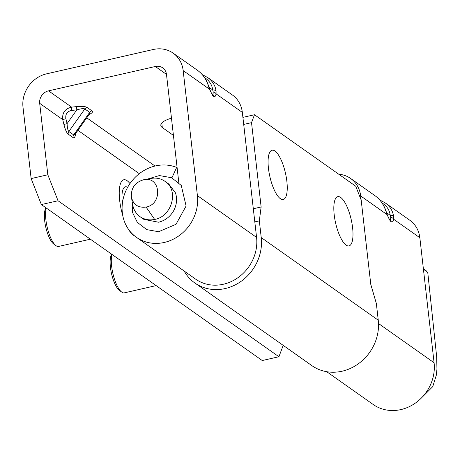 <?xml version="1.0" encoding="UTF-8"?>
<svg xmlns="http://www.w3.org/2000/svg" width="460" height="460" viewBox="0 0 460 460"><rect width="100%" height="100%" fill="white"/><g stroke="black" fill="none" stroke-linecap="round" stroke-linejoin="round"><path stroke-width="0.69" d="M242.903 117.369L254.489 114.73L355.729 186.219L361.18 200.077L370.789 284.406L376.349 303.502L378.252 320.206A44.189 39.548 -54.8 0 1 357.437 364.441A44.189 39.548 -54.8 0 1 311.886 365.631L194.867 282.998A44.189 39.548 -54.8 0 0 240.413 281.808A44.189 39.548 -54.8 0 0 261.228 237.578L259.325 220.875L261.13 206.971L251.522 122.642L243.708 124.424M184.161 271.02A44.189 39.548 -54.8 0 0 194.867 282.998M334.202 214.78A25.254 7.981 -102.8 0 1 337.789 196.656A25.254 7.981 -102.8 0 1 352.607 227.775A25.254 7.981 -102.8 0 1 349.019 245.899A25.254 7.981 -102.8 0 1 334.202 214.78M268.456 168.354A25.254 7.981 -102.8 0 1 272.044 150.236A25.254 7.981 -102.8 0 1 286.867 181.355A25.254 7.981 -102.8 0 1 283.274 199.473A25.254 7.981 -102.8 0 1 268.456 168.354M254.489 114.73L251.522 122.642M253.316 208.754L261.13 206.971M254.811 221.904L259.325 220.875M420.52 398.866L432.733 386.659L436.316 375.199L436.954 369.104L436.672 356.759L427.823 273.062L426.328 270.894L423.464 269.554M146.061 207.052C162.995 204.2 160.62 175.887 143.813 179.705C135.062 182.229 130.922 188.013 131.387 197.07C133.32 204.7 138.207 208.023 146.061 207.052L154.675 219.437C149.218 220.512 144.302 219.564 139.932 216.597C135.982 213.676 133.549 209.639 132.647 204.499L131.387 197.07M143.813 179.705L151.305 178.394C156.365 177.554 160.896 178.52 164.893 181.286C179.204 190.02 172.023 216.545 154.675 219.437M139.932 216.597L143.876 219.38L158.619 222.22C164.945 220.645 169.895 216.93 173.472 211.083C176.738 205.068 177.416 199.019 175.507 192.935L168.837 184.069L164.893 181.286M385.831 210.939C383.582 204.361 380.035 199.324 375.199 195.822L375.199 195.822C380.178 199.49 383.772 204.522 385.974 210.916L386.923 214.492A3.605 0.834 -17.4 0 0 387.027 214.17L385.974 210.916M338.755 174.231A28.859 25.829 125.2 0 1 350.623 178.468A28.859 25.829 125.2 0 1 360.674 195.954L361.129 199.939M379.799 200.008L385.216 202.894C390.034 206.379 392.817 210.887 393.57 216.401L393.587 219.196A3.605 2.731 -170.2 0 0 390.718 217.269L390.58 219.598L389.143 218.96M379.77 199.973L385.216 202.894L409.791 220.248A28.859 25.829 125.2 0 1 419.842 237.734L434.085 362.75A40.583 36.317 125.2 0 1 414.966 403.374A40.583 36.317 125.2 0 1 373.135 404.461L326.749 371.709M211.64 93.616L213.072 94.254L213.216 91.925A3.605 2.731 9.8 0 1 216.085 93.857L242.334 112.389A28.859 25.829 -54.8 0 0 232.288 94.904L207.713 77.55C212.526 81.04 215.314 85.543 216.068 91.063L216.085 93.857C215.636 96.272 214.849 97.117 213.727 96.393L212.819 95.749L209.415 89.148L208.328 85.594C206.074 79.022 202.532 73.979 197.696 70.478L197.696 70.478C202.676 74.146 206.27 79.183 208.472 85.577L208.328 85.594M208.472 85.577L209.524 88.832A3.605 0.834 162.6 0 1 209.415 89.148L183.166 70.61L197.409 195.626A40.583 36.317 125.2 0 1 178.296 236.25A40.583 36.317 125.2 0 1 136.465 237.343A40.583 36.317 125.2 0 1 127.937 186.789A40.583 36.317 125.2 0 1 176.657 167.428L171.902 177.842M89.108 114.523C92.207 113.062 93.156 111.837 91.937 110.848A3.605 3.226 -54.8 0 0 89.688 112.384L89.654 113.752L74.997 134.435L73.721 134.924A3.605 3.226 125.2 0 0 73.019 137.551C74.353 138.368 75.198 137.069 75.549 133.653M41.354 204.556L262.252 360.536L278.933 356.736L58.04 200.755L41.354 204.556L31.142 178.578L23 107.14A28.859 25.829 125.2 0 1 46.592 73.836L153.37 49.484A28.859 25.829 125.2 0 1 173.121 53.124A28.859 25.829 125.2 0 1 183.166 70.61M213.216 91.925L212.704 89.941A3.605 2.277 -6 0 1 216.068 91.063M202.296 74.664L207.713 77.55L202.262 74.629M171.471 118.168A21.643 6.819 173.5 0 0 160.822 125.425A21.643 6.819 173.5 0 0 162.305 127.541L173.431 135.401M242.334 112.389L256.577 237.406A40.583 36.317 -54.8 0 1 237.463 278.03A40.583 36.317 -54.8 0 1 195.632 279.122L136.465 237.343M127.627 187.335A21.643 6.842 77.2 0 0 125.373 186.806A21.643 6.842 77.2 0 0 122.4 203.176M31.142 178.578L47.823 174.771L58.04 200.755M178.814 182.637L166.486 74.416A10.821 9.683 125.2 0 0 162.714 67.861A10.821 9.683 125.2 0 0 155.308 66.493L48.53 90.844A10.821 9.683 125.2 0 0 39.686 103.333L47.823 174.771M283.193 345.368L278.933 356.736M39.686 103.333L62.732 119.611C62.048 112.873 64.998 108.709 71.582 107.123L71.789 110.394C67.206 111.314 65.239 114.086 65.889 118.72L62.732 119.611L63.928 124.499C65.245 129.674 66.654 132.882 68.166 134.124L73.019 137.551M65.889 118.72L67.085 123.608L76.797 109.9C81.012 108.64 83.691 108.324 84.835 108.957L68.868 131.497C67.89 130.629 67.292 128.001 67.085 123.608L63.928 124.499M71.789 110.394L76.797 109.9L76.59 106.628L71.582 107.123L48.53 90.844M176.657 167.428L177.117 167.75M393.57 216.401A3.605 2.277 174 0 0 390.206 215.286L386.567 212.698M390.718 217.269L390.206 215.286C389.574 210.105 386.837 205.971 381.995 202.877M129.956 183.592A28.859 9.119 77.2 0 0 123.769 179.768A28.859 9.119 77.2 0 0 119.732 186.553A28.859 9.119 77.2 0 0 122.739 215.458M128.449 229.252A28.859 9.119 77.2 0 0 134.412 235.767M45.977 207.822L45.689 208.34A19.481 6.158 77.2 0 0 44.712 211.376A19.481 6.158 77.2 0 0 46.489 229.988A19.481 6.158 77.2 0 0 53.854 244.156L56.091 245.738A21.643 6.842 77.2 0 0 58.587 246.433L90.39 239.183M46.224 207.995A21.643 6.842 77.2 0 0 45.931 209.317A21.643 6.842 77.2 0 0 47.903 229.994A21.643 6.842 77.2 0 0 56.091 245.738M111.717 254.242L111.429 254.759A19.481 6.158 77.2 0 0 110.653 269.031A19.481 6.158 77.2 0 0 119.6 290.576L121.831 292.163A21.643 6.842 77.2 0 0 124.332 292.859L156.13 285.608M111.964 254.42A21.643 6.842 77.2 0 0 111.895 268.22A21.643 6.842 77.2 0 0 121.831 292.163M261.228 237.578L378.252 320.206M360.674 195.954L386.923 214.492L390.322 221.093A3.605 3.226 -54.8 0 0 389.154 218.971L389.976 219.552A3.605 3.226 -54.8 0 1 391.23 221.731C392.351 222.456 393.139 221.611 393.587 219.196L419.842 237.734M391.23 221.731L390.322 221.093M378.499 323.501L434.085 362.75M211.646 93.621L212.474 94.208A3.605 3.226 125.2 0 1 213.727 96.393M91.937 110.848L87.084 107.427A3.605 3.226 125.2 0 0 84.835 108.957L89.688 112.384L73.721 134.924L68.868 131.497A3.605 3.226 -54.8 0 0 68.166 134.124M86.756 117.835L155.014 166.037M77.907 130.324L139.317 173.684M209.058 87.36L212.704 89.941C212.071 84.766 209.334 80.626 204.493 77.533M161.788 123.033L162.305 127.541M87.084 107.427C85.41 106.415 81.909 106.151 76.59 106.628M197.409 195.626L256.577 237.406M155.308 66.493L166.48 74.382M209.524 88.832L211.669 93.65A3.605 3.226 125.2 0 1 212.819 95.749M423.372 268.755L426.328 270.894M132.083 201.169L132.509 212.451L137.316 222.352L146.746 229.638L158.596 231.713L176.007 224.325L186.093 205.999L181.263 185.443L171.643 177.727L159.379 175.565L147.717 179.02M350.623 178.468L375.199 195.822M173.121 53.124L197.696 70.478M389.068 218.908L387.027 214.17"/></g></svg>
